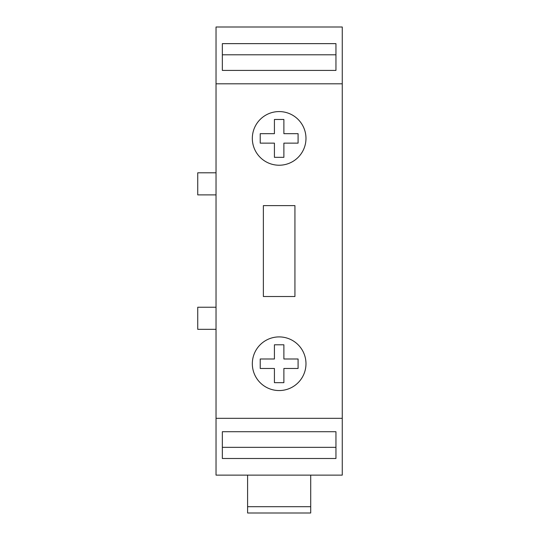 <?xml version="1.0" encoding="UTF-8"?>
<svg xmlns="http://www.w3.org/2000/svg" width="540" height="540" viewBox="0 0 540 540"><rect width="100%" height="100%" fill="white"/><g stroke="black" fill="none" stroke-linecap="round" stroke-linejoin="round"><path stroke-width="0.81" d="M216.034 418.325L342.266 418.325L342.266 475.132L216.034 475.132L216.034 27L342.266 27L342.266 83.808L216.034 83.808M342.266 418.325L342.266 83.808M263.372 205.619L263.372 296.507L294.935 296.507L294.935 205.619L263.372 205.619L263.372 296.507L294.935 296.507L294.935 205.619L263.372 205.619M305.978 138.402A26.825 26.825 0 0 0 279.153 111.578A26.825 26.825 0 0 0 252.329 138.402A26.825 26.825 0 0 0 279.153 165.227A26.825 26.825 0 0 0 305.978 138.402M305.978 363.731A26.825 26.825 0 0 0 279.153 336.906A26.825 26.825 0 0 0 252.329 363.731A26.825 26.825 0 0 0 279.153 390.555A26.825 26.825 0 0 0 305.978 363.731M335.954 43.639L335.954 70.416L222.345 70.416L222.345 43.639L335.954 43.639M335.954 458.494L335.954 431.717L222.345 431.717L222.345 458.494L335.954 458.494M222.345 431.717L222.345 447.336L335.954 447.336L335.954 431.717M310.709 506.689L310.709 513L247.597 513L247.597 506.689L310.709 506.689L310.709 475.132M247.597 475.132L247.597 506.689M222.345 70.416L222.345 54.797L335.954 54.797L335.954 70.416M298.087 133.67L283.885 133.67L283.885 119.468L274.421 119.468L274.421 133.67L260.219 133.67L260.219 143.134L274.421 143.134L274.421 157.336L283.885 157.336L283.885 143.134L298.087 143.134L298.087 133.67M298.087 358.992L283.885 358.992L283.885 344.797L274.421 344.797L274.421 358.992L260.219 358.992L260.219 368.462L274.421 368.462L274.421 382.664L283.885 382.664L283.885 368.462L298.087 368.462L298.087 358.992M216.034 172.8L197.735 172.8L197.735 194.893L216.034 194.893M216.034 329.332L197.735 329.332L197.735 307.24L216.034 307.24"/></g></svg>
